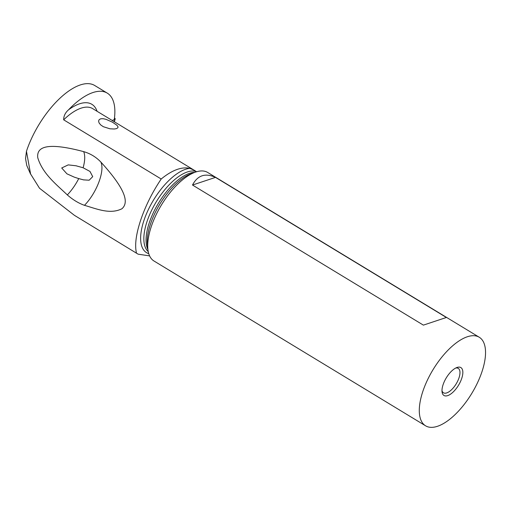 <?xml version="1.0" encoding="UTF-8"?>
<svg xmlns="http://www.w3.org/2000/svg" width="511" height="511" viewBox="0 0 511 511"><rect width="100%" height="100%" fill="white"/><g stroke="black" fill="none" stroke-linecap="round" stroke-linejoin="round"><path stroke-width="0.77" d="M114.464 118.035L114.579 118.105A1.629 0.786 15.8 0 1 115.179 118.98L114.381 121.797M112.209 120.475L114.86 119.293A1.629 0.786 15.8 0 0 115.179 118.98M30.526 174.008L26.757 165.475L25.55 158.563L26.451 151.307A62.559 27.422 -58.8 0 1 26.585 150.905A62.559 27.422 -58.8 0 1 94.759 85.529L107.291 93.136A62.559 27.422 121.2 0 0 68.557 109.788A53.693 23.538 -58.8 0 1 97.084 111.296M114.266 119.561A62.559 27.422 121.2 0 0 107.291 93.136M63.671 119.823A50.429 22.107 -58.8 0 1 92.683 108.626L194.186 170.22L189.83 168.33C181.552 166.586 172.009 170.144 161.201 179.01L63.671 119.823C63.645 116.029 65.274 112.688 68.557 109.788M194.186 170.22L196.626 171.753M138.13 254.178L74.414 215.329L138.13 254.178L149.614 255.896M109.961 128.804L103.311 126.702L100.712 124.927L99.089 122.953L98.578 121.088L99.172 119.625L100.75 118.788L103.12 118.699L106.026 119.331L112.401 122.155L116.795 125.163L117.939 126.568L117.952 127.693L116.572 128.612L114.343 129.002L109.961 128.804M74.414 215.329L39.513 188.24L30.583 173.983L26.451 151.307M136.456 252.977C134.617 245.21 136.022 234.262 140.678 220.132C145.526 205.869 152.367 192.162 161.201 179.01M37.75 157.675C42.573 173.702 56.153 184.228 67.331 194.927C72.881 199.782 78.598 203.25 84.475 205.326C96.86 208.903 110.057 214.703 121.931 208.756C127.507 203.793 129.245 193.177 100.846 162.038C96.068 157.043 90.358 153.575 83.702 151.639C42.962 140.819 36.773 148.733 37.75 157.675M425.554 425.791L153.99 261.006A51.777 22.695 -58.8 0 1 147.935 249.643A51.777 22.695 -58.8 0 1 151.288 226.577A51.777 22.695 -58.8 0 1 194.832 172.354A51.777 22.695 -58.8 0 1 207.709 172.475L479.273 337.26A51.777 22.695 121.2 0 0 422.853 391.362A51.777 22.695 121.2 0 0 425.554 425.791A51.777 22.695 121.2 0 0 481.982 371.689A51.777 22.695 121.2 0 0 479.273 337.26M423.383 325.13L446.378 317.478L215.501 177.387C205.25 172.75 197.585 175.299 192.506 185.039L423.383 325.13M443.107 384.623A16.307 7.148 -58.8 0 1 456.821 367.543A16.307 7.148 -58.8 0 1 461.727 378.427A16.307 7.148 -58.8 0 1 450.587 394.122A16.307 7.148 -58.8 0 1 442.053 391.886A16.307 7.148 -58.8 0 1 443.107 384.623M455.697 368.054A14.27 6.253 -58.8 0 1 458.252 368.374A14.27 6.253 -58.8 0 1 458.999 377.865A14.27 6.253 -58.8 0 1 443.446 392.774A14.27 6.253 -58.8 0 1 441.983 390.66M67.331 194.927C71.757 190.226 75.558 184.784 78.739 178.601L74.242 177.125L66.903 173.81L61.71 167.978L68.225 164.881L76.03 165.781L83.108 167.761C85.03 160.971 85.235 155.593 83.702 151.639M78.739 178.601L83.523 179.866L89.157 180.217L92.715 176.646L89.981 171.44L83.108 167.761M100.846 162.038C105.042 170.757 96.681 192.877 84.475 205.326M215.501 177.387L192.506 185.039M114.86 119.293L114.189 121.675M189.83 168.33A48.513 21.27 121.2 0 0 143.968 220.388A48.513 21.27 121.2 0 0 148.752 253.635M148.254 251.648A46.884 20.555 -58.8 0 1 147.066 221.397A46.884 20.555 -58.8 0 1 196.218 171.517M147.935 249.643L147.411 245.306A47.836 20.97 -58.8 0 1 150.509 223.997A47.836 20.97 -58.8 0 1 190.744 173.893L194.832 172.354A46.884 20.555 121.2 0 0 149.282 222.739A46.884 20.555 121.2 0 0 147.935 249.636M76.567 165.896L76.03 165.788M83.964 179.955L83.523 179.859"/></g></svg>
